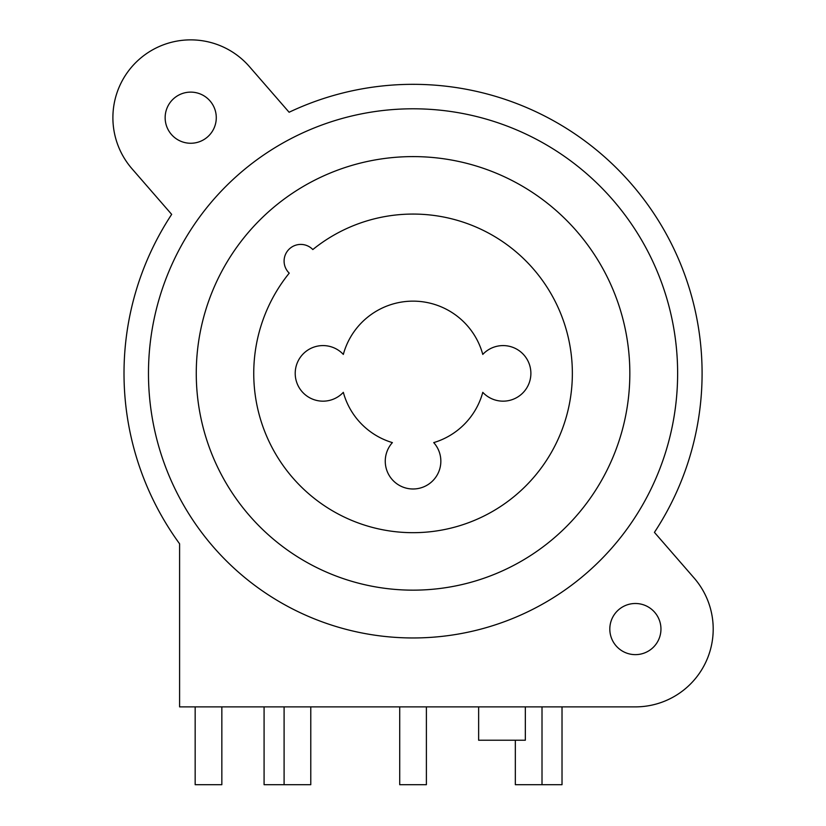 <?xml version="1.0" encoding="UTF-8"?>
<svg xmlns="http://www.w3.org/2000/svg" width="826" height="826" viewBox="0 0 826 826"><rect width="100%" height="100%" fill="white"/><g stroke="black" fill="none" stroke-linecap="round" stroke-linejoin="round"><path stroke-width="1.24" d="M654.429 532.367A289.038 289.038 0 0 0 289.11 112.253L249.431 66.627A77.82 77.82 0 0 0 139.646 58.966A77.82 77.82 0 0 0 131.995 168.752L171.674 214.378A289.038 289.038 0 0 0 179.593 543.797L179.593 706.88L635.39 706.88A77.82 77.82 0 0 0 694.108 578.004L654.429 532.367M660.955 629.061A25.565 25.565 0 0 1 635.39 654.636A25.565 25.565 0 0 1 609.815 629.061A25.565 25.565 0 0 1 635.39 603.496A25.565 25.565 0 0 1 660.955 629.061M216.278 117.684A25.565 25.565 0 0 1 190.713 143.259A25.565 25.565 0 0 1 165.148 117.684A25.565 25.565 0 0 1 190.713 92.12A25.565 25.565 0 0 1 216.278 117.684M525.336 706.88L525.336 740.23L478.636 740.23L478.636 706.88M399.712 706.88L399.712 784.7L426.392 784.7L426.392 706.88M264.083 706.88L264.083 784.7L310.772 784.7L310.772 706.88M515.331 740.23L515.331 784.7L562.021 784.7L562.021 706.88M195.163 706.88L195.163 784.7L221.843 784.7L221.843 706.88M284.092 706.88L284.092 784.7M542.011 706.88L542.011 784.7M677.63 373.373A264.578 264.578 0 0 0 413.052 108.795A264.578 264.578 0 0 0 148.474 373.373A264.578 264.578 0 0 0 413.052 637.961A264.578 264.578 0 0 0 677.63 373.373M629.835 373.373A216.784 216.784 0 0 0 413.052 156.599A216.784 216.784 0 0 0 196.268 373.373A216.784 216.784 0 0 0 413.052 590.156A216.784 216.784 0 0 0 629.835 373.373M312.817 249.555A16.675 16.675 0 0 0 288.976 249.307A16.675 16.675 0 0 0 289.234 273.138A159.304 159.304 0 0 0 377.224 528.599A159.304 159.304 0 0 0 568.278 337.545A159.304 159.304 0 0 0 312.817 249.555M343.327 354.416A27.795 27.795 0 0 0 303.576 353.497A27.795 27.795 0 0 0 303.576 393.248A27.795 27.795 0 0 0 343.327 392.34A72.265 72.265 0 0 0 392.381 442.612A27.795 27.795 0 0 0 393.754 481.197A27.795 27.795 0 0 0 432.349 481.197A27.795 27.795 0 0 0 433.722 442.612A72.265 72.265 0 0 0 482.776 392.34A27.795 27.795 0 0 0 522.517 393.248A27.795 27.795 0 0 0 522.517 353.497A27.795 27.795 0 0 0 482.776 354.416A72.265 72.265 0 0 0 343.327 354.416"/></g></svg>
